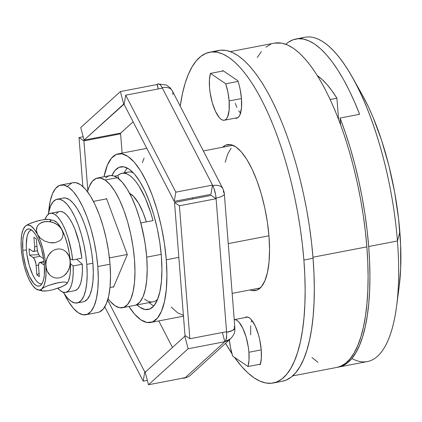 <?xml version="1.0" encoding="UTF-8"?>
<svg xmlns="http://www.w3.org/2000/svg" width="422" height="422" viewBox="0 0 422 422"><rect width="100%" height="100%" fill="white"/><g stroke="black" fill="none" stroke-linecap="round" stroke-linejoin="round"><path stroke-width="0.63" d="M232.696 356.126A26.417 8.82 79.1 0 1 229.389 339.868L230.523 347.659L232.696 356.126L247.988 366.518L260.416 364.128L247.988 366.518L249.001 360.219L248.901 352.27L261.244 349.896L248.901 352.27A26.417 8.82 79.1 0 1 247.988 366.518L232.696 356.126M234.226 319.649A26.417 8.82 79.1 0 1 248.901 352.27L248.326 347.237L246.153 337.183L242.903 328.416L239.079 322.266L237.127 320.483L235.254 319.665L234.226 319.649L247.725 317.059M241.463 98.579L229.12 100.953A26.417 8.82 79.1 0 1 224.309 120.244A26.417 8.82 79.1 0 1 209.534 87.644A26.417 8.82 79.1 0 1 210.446 73.396L223.354 70.917L210.446 73.396L209.433 79.695L209.534 87.644L210.109 92.671L212.282 102.725L215.531 111.498L219.356 117.648L221.307 119.426L223.18 120.244L224.905 120.064L226.414 118.888L227.653 116.773L229.135 110.063L229.12 100.953L241.463 98.579M238.082 81.414L225.738 83.783A26.417 8.82 79.1 0 1 229.12 100.953L227.912 92.254L225.738 83.783L210.446 73.396L225.738 83.783L238.082 81.414M117.754 175.584L119.025 179.012L117.754 175.584L114.547 176.201L117.754 175.584A66.048 22.049 79.1 0 1 121.99 173.3A66.048 22.049 79.1 0 1 153.028 220.579L140.8 222.932A66.048 22.049 79.1 0 1 146.708 257.146L161.204 254.36L146.708 257.146A66.048 22.049 79.1 0 1 134.681 305.37A66.048 22.049 -100.9 0 0 145.59 246.828A66.048 22.049 -100.9 0 0 117.274 177.678L105.046 180.025A66.048 22.049 79.1 0 1 133.363 249.175A66.048 22.049 79.1 0 1 122.449 307.717A66.048 22.049 79.1 0 1 114.937 305.686A66.048 22.049 79.1 0 1 108.048 298.734M122.449 307.717L153.022 301.846A66.048 22.049 -100.9 0 0 157.68 299.14A66.048 22.049 79.1 0 1 144.546 299.114M149.061 302.606L151.06 304.156A72.653 24.249 -100.9 0 0 153.808 305.939A72.653 24.249 79.1 0 1 149.214 302.579M268.951 235.798L228.244 243.615L268.951 235.798M292.641 375.907L336.788 367.43A165.118 55.118 -100.9 0 0 366.855 246.87L312.971 257.22L366.855 246.87L365.352 231.272L363.268 215.426L360.631 199.479L357.466 183.591L353.8 167.914L349.674 152.595L345.122 137.783L340.185 123.62L334.92 110.242L329.376 97.783L323.595 86.357L317.65 76.076L311.584 67.04L305.459 59.333L299.34 53.035L293.279 48.203L287.34 44.88L281.579 43.107L274.442 43.134M129.649 193.397A46.235 15.435 79.1 0 1 146.323 221.867L143.137 212.741L138.474 203.077L133.479 196.304L129.649 193.397M235.202 103.253L236.932 107.383M238.805 110.859L240.756 113.539M231.129 148.212L227.727 154.035L225.2 162.233M251.76 320.166L251.264 322.007M250.7 325.737L250.71 334.846M270.797 44.241L265.886 47.143M261.355 51.568L257.256 57.471M311.948 357.513L318.003 362.35M336.74 367.441L340.491 366.307L345.402 363.411L349.933 358.985L354.032 353.082L357.671 345.755L360.805 337.072L363.411 327.124L365.457 315.999L366.929 303.814L367.81 290.674L368.095 276.711L367.773 262.062L366.855 246.87A165.118 55.118 -100.9 0 0 274.495 43.123L230.349 51.6M124.295 172.856A72.653 24.249 79.1 0 1 127.317 168.03A72.653 24.249 -100.9 0 0 125.429 170.704L124.142 172.883M125.17 173.358A66.048 22.049 79.1 0 1 133.431 172.915A66.048 22.049 -100.9 0 0 128.103 172.123L121.99 173.3M108.043 298.734L110.063 301.234L114.937 305.686L119.621 307.722L123.931 307.269L127.708 304.341L130.804 299.045L133.099 291.597L134.507 282.271L134.971 271.43L134.476 259.493L133.041 246.917L130.72 234.184L127.602 221.782L123.81 210.193L119.484 199.859L114.795 191.177L109.92 184.477L105.046 180.025L100.367 177.989L96.052 178.443L92.276 181.37L89.179 186.666L87.481 191.678A66.048 22.049 79.1 0 1 97.535 177.994A66.048 22.049 79.1 0 1 105.046 180.025L117.274 177.678L122.148 182.13L127.022 188.829L131.711 197.512L136.037 207.846L139.83 219.435L142.947 231.836L145.268 244.565L146.708 257.146L147.199 269.083L146.735 279.923L145.326 289.249L143.032 296.698L139.935 301.994L136.158 304.921L139.935 301.994L143.032 296.698L145.326 289.249L146.735 279.923L147.199 269.083L146.708 257.146L145.833 248.653L144.54 240.018L140.8 222.932L153.028 220.579L150.712 212.63L145.305 198.15L139.165 186.345L135.953 181.703L132.714 178.01L129.501 175.33L126.378 173.706L123.388 173.162L120.581 173.716L118.007 175.352M295.896 39.009A165.118 55.118 79.1 0 0 285.81 44.268L288.426 42.195L293.179 39.752L298.222 38.718L303.518 39.098L309.02 40.897L314.68 44.094L320.451 48.662L326.275 54.559L332.103 61.739L337.89 70.131L343.587 79.674L349.131 90.276L354.491 101.844L359.602 114.278L340.037 118.039A165.118 55.118 79.1 0 1 368.691 246.517L397.429 240.994A165.118 55.118 -100.9 0 0 305.069 37.252L295.896 39.009A165.118 55.118 79.1 0 1 359.602 114.278L340.037 118.039L340.559 124.622L340.037 118.039L345.338 132.598L350.239 147.922L354.686 163.852L358.637 180.215L362.044 196.837L364.877 213.548L367.098 230.164L368.691 246.517L369.609 261.709L369.925 276.363L369.646 290.32L368.765 303.46L367.293 315.651L365.241 326.77L362.64 336.719L359.502 345.402L355.867 352.729L351.763 358.631L347.237 363.057L342.326 365.958L337.706 367.23A165.118 55.118 79.1 0 0 338.623 367.077A165.118 55.118 79.1 0 0 368.691 246.517L397.429 240.994L399.861 231.994A138.701 46.299 -100.9 0 0 362.176 94.707L352.56 77.564A165.118 55.118 79.1 0 1 397.429 240.994A165.118 55.118 79.1 0 1 396.538 306.514A165.118 55.118 79.1 0 1 351.874 358.5M300.596 38.713A165.118 55.118 79.1 0 1 352.56 77.564M127.254 254.477L109.414 257.905L127.254 254.477M93.457 201.389L106.65 198.852L93.457 201.389M113.697 286.791L110 287.503L113.697 286.791M317.154 75.506L322.065 79.431L327.029 84.564L331.987 90.846L336.904 98.215L338.565 119.315L336.904 98.215A132.097 44.094 -100.9 0 0 317.397 75.675M330.183 99.508L336.904 98.215L330.183 99.508M399.101 287.134L400.663 268.788L400.631 244.755L398.595 218.891L394.633 192.189L388.894 165.672L381.604 140.357L373.037 117.226L368.374 106.761L362.123 94.623M396.538 306.514L399.117 287.029A138.701 46.299 -100.9 0 0 399.861 231.994L397.429 240.994A165.118 55.118 -100.9 0 1 367.362 361.559L338.623 367.077M222.478 71.086A26.75 8.931 79.1 0 1 222.668 70.448L222.478 71.086M241.474 98.685A26.75 8.931 79.1 0 1 236.6 118.218A26.75 8.931 79.1 0 1 235.165 118.155L237.201 118.033L238.731 116.847L239.986 114.705L241.484 107.911L241.474 98.685L240.192 89.591L239.147 85.08L237.876 80.776L222.668 70.448L237.876 80.776A26.75 8.931 79.1 0 1 241.474 98.685M244.976 317.587A26.75 8.931 79.1 0 1 246.29 316.996A26.75 8.931 79.1 0 1 261.25 350.002A26.75 8.931 79.1 0 1 260.226 364.766L261.339 358.289L261.25 350.002L259.73 339.752L258.47 334.73L255.178 325.853L251.306 319.623L249.333 317.819L247.434 316.996L244.976 317.587M222.637 147.241A74.304 24.803 79.1 0 1 227.432 144.635A74.304 24.803 79.1 0 1 268.993 236.325L267.379 222.172L264.768 207.851L261.26 193.898L256.987 180.859L252.124 169.233L246.849 159.469L241.363 151.936L235.882 146.925L230.618 144.63L225.765 145.142L222.631 147.241M232.264 145.062A74.304 24.803 -100.9 0 0 231.805 145.479M273.213 383.002L282.387 381.24A168.42 56.221 -100.9 0 0 313.055 258.269L303.882 260.031A168.42 56.221 79.1 0 1 273.213 383.002A168.42 56.221 79.1 0 1 234.468 357.328L241.632 366.465L247.872 372.89L254.055 377.822L260.116 381.208L265.992 383.018L271.636 383.239L276.99 381.863L282.002 378.903L286.617 374.388L290.805 368.369L294.514 360.894L297.71 352.038L300.364 341.894L302.453 330.547L303.956 318.114L304.853 304.71L305.143 290.473L304.821 275.529L303.882 260.031L313.055 258.269A168.42 56.221 -100.9 0 0 218.849 50.45L209.676 52.212A168.42 56.221 79.1 0 1 303.882 260.031L302.347 244.122L300.221 227.959L297.536 211.696L294.308 195.492L290.568 179.498L286.353 163.873L281.711 148.76L276.679 134.317L271.309 120.671L265.649 107.963L259.757 96.311L253.691 85.824L247.503 76.604L241.257 68.749L235.017 62.324L228.835 57.392L222.779 54.005L216.897 52.196L211.253 51.975L205.904 53.351L200.893 56.311L196.272 60.821L192.089 66.845L188.381 74.319L185.179 83.171L182.526 93.32L180.22 106.149A168.42 56.221 79.1 0 1 209.676 52.212M231.958 353.678A168.42 56.221 79.1 0 1 225.585 343.323L231.958 353.678M259.535 364.297L260.226 364.766L259.535 364.297M250.04 289.935L252.277 290.584L257.125 290.072L261.376 286.775L264.858 280.82L267.442 272.438L269.025 261.946L269.547 249.755L268.993 236.325A74.304 24.803 79.1 0 1 255.463 290.573A74.304 24.803 79.1 0 1 250.046 289.935M215.072 51.589L220.426 50.213L226.071 50.434L231.947 52.244L238.008 55.63L244.19 60.562L250.431 66.987L256.676 74.842L262.864 84.062L268.93 94.549L274.822 106.202L280.482 118.909L285.852 132.555L290.885 146.998L295.527 162.111L299.736 177.736L303.476 193.73L306.704 209.934L309.395 226.197L311.52 242.36L313.055 258.269L313.989 273.767L314.316 288.711L314.026 302.949L313.129 316.352L311.626 328.785L309.537 340.132L306.884 350.281L303.682 359.133L299.973 366.607L295.79 372.626L291.169 377.141L286.158 380.101L282.334 381.251M259.213 288.173A74.304 24.803 -100.9 0 0 259.799 288.39M178.838 257.373L166.279 259.788A85.861 28.659 79.1 0 1 150.643 322.477A85.861 28.659 79.1 0 1 128.921 306.472L134.544 314.047L140.874 319.839L146.962 322.487L152.569 321.896L157.48 318.088L161.499 311.209L164.485 301.519L166.315 289.397L166.922 275.308L166.279 259.788L178.838 257.373M111.909 175.547A72.653 24.249 79.1 0 1 120.745 166.811A72.653 24.249 79.1 0 1 161.383 256.46L159.806 242.624L157.253 228.618L153.819 214.977L149.646 202.228L144.888 190.86L139.729 181.312L134.37 173.943L129.011 169.048L123.857 166.806L119.115 167.302L114.963 170.525L111.909 175.547M230.623 338.75A13.209 12.201 -132.2 0 1 230.591 338.776A13.209 12.201 -132.2 0 1 225.016 341.546C226.392 340.106 226.92 337.03 226.609 332.325A13.209 3.951 -4.5 0 0 234.88 327.963L232.707 330.394L226.609 332.325L216.096 198.741L179.413 205.783L174.513 202.46L211.2 195.412L216.096 198.741L216.048 198.108A13.209 3.951 -4.5 0 0 224.319 193.745A13.209 3.951 175.5 0 1 216.048 198.108A13.209 4.41 79.1 0 0 212.741 185.564A13.209 8.25 -27.3 0 1 222.885 188.718A13.209 8.25 152.7 0 0 212.741 185.564L212.503 185.105L210.916 194.326L174.228 201.373L175.821 192.152L212.503 185.105L162.164 87.676A13.209 8.25 -27.3 0 1 172.308 90.83A13.209 8.25 152.7 0 0 162.164 87.676A13.209 4.41 79.1 0 0 158.076 83.925A13.209 4.41 79.1 0 0 157.264 84.353L158.239 88.936L157.079 84.521L120.391 91.569L123.699 104.113L124.189 104.018L84.057 140.104L120.739 133.057L133.12 121.816L120.739 133.057L84.057 140.104L80.75 127.555L120.391 91.569L123.699 104.113L84.057 140.104L80.75 127.555L120.391 91.569L157.079 84.521L158.345 83.899L159.579 84.331L160.882 85.619L162.401 88.135L125.714 95.182L124.121 104.403L174.228 201.373L210.916 194.326L212.503 185.105L162.401 88.135L125.714 95.182L175.821 192.152L174.228 201.373L124.121 104.403L125.714 95.182L175.821 192.152L212.503 185.105L213.912 188.249L215.626 194.742L216.096 198.741L211.2 195.412L174.513 202.46L184.978 335.416L189.874 338.745L226.561 331.697L216.096 198.741L179.413 205.783L189.874 338.745L184.978 335.416L174.513 202.46L179.413 205.783L189.874 338.745L226.561 331.697L226.698 335.464L225.875 340.237L224.831 341.714L188.143 348.762L184.841 336.213L185.865 336.017L184.841 336.213L145.2 372.204L148.502 384.748L145.2 372.204L184.841 336.213L188.143 348.762L148.502 384.748L185.189 377.706L224.831 341.714L188.143 348.762L148.502 384.748L185.189 377.706L183.918 378.328L182.684 377.896M82.876 186.529L79.02 137.572L83.92 140.901L87.818 190.486L83.92 140.901L120.602 133.853L122.116 153.096L120.602 133.853L119.716 133.252L120.602 133.853L83.92 140.901L79.02 137.572L83.181 136.775L79.02 137.572L82.876 186.529M104.007 176.749L107.394 165.113L111.419 158.229L116.33 154.42L121.932 153.83L128.019 156.483L134.354 162.27L140.69 170.973L146.787 182.262L152.411 195.697L157.343 210.763L161.399 226.883L164.416 243.436L166.279 259.788A85.861 28.659 79.1 0 0 118.25 153.84A85.861 28.659 79.1 0 0 104.007 176.749M136.986 304.927L139.888 307.269L145.036 309.511L149.778 309.015L153.935 305.792L157.337 299.968L159.864 291.771L161.415 281.516L161.927 269.589L161.383 256.46A72.653 24.249 79.1 0 1 148.154 309.505A72.653 24.249 79.1 0 1 136.986 304.927M147.341 380.338L143.185 381.135L104.793 306.841L143.185 381.135L144.772 371.914L143.185 381.135L147.341 380.338M107.657 300.084L144.772 371.914L107.657 300.084M145.717 371.735L144.772 371.914L145.717 371.735M158.751 320.92L172.461 347.454L158.751 320.92M184.187 378.302L185 377.875A13.209 12.201 47.8 0 0 190.575 375.111L230.591 338.776L224.831 341.714L222.405 332.494L224.831 341.714L185 377.875L184.187 378.302L183.058 378.112M192.611 198.984L192.268 197.907A85.861 28.659 -100.9 0 1 192.611 198.984M144.081 158.065L142.425 162.644M171.227 307L177.562 312.792L183.649 315.44M158.102 83.92L166.437 85.059L170.15 87.802L172.308 90.83A13.209 8.25 -27.3 0 1 172.798 94.549M172.308 90.83L222.885 188.718A13.209 8.25 -27.3 0 1 223.38 192.432M233.941 326.649L234.88 327.963L224.319 193.745C224.488 193.202 224.013 191.525 222.885 188.718M105.526 177.936L108.143 176.153L111.007 175.515L114.067 176.027L117.274 177.678A66.048 22.049 -100.9 0 0 109.762 175.647L97.535 177.994M113.486 287.282L127.307 254.619L106.497 198.43L106.286 198.92L106.497 198.43L127.307 254.619L113.486 287.282L113.333 286.86L113.486 287.282M85.766 314.765L97.994 312.417A66.048 22.049 -100.9 0 0 110.021 264.193L97.793 266.54A66.048 22.049 79.1 0 1 85.766 314.765A66.048 22.049 79.1 0 1 64.265 293.844L68.506 301.582L73.381 308.282L78.255 312.734L82.934 314.77L87.248 314.316L91.02 311.389L94.117 306.092L96.411 298.644L97.82 289.318L98.289 278.478L97.793 266.54L110.021 264.193A66.048 22.049 -100.9 0 0 73.075 182.694L60.847 185.042A66.048 22.049 79.1 0 1 97.793 266.54L96.358 253.965L94.037 241.231L90.92 228.829L87.127 217.24L82.802 206.907L78.107 198.224L73.233 191.525L68.364 187.073L63.68 185.036L59.37 185.49L55.593 188.418L52.497 193.714L50.202 201.162L48.63 212.44A66.048 22.049 79.1 0 1 60.847 185.042M72.985 182.71L75.907 182.684L80.591 184.725L85.46 189.177L90.34 195.871L95.029 204.554L99.355 214.893L103.147 226.482L106.265 238.878L108.586 251.612L110.021 264.193L110.517 276.13L110.047 286.971L108.644 296.291L106.344 303.745L103.253 309.036L99.476 311.969M67.821 186.07L71.598 183.143M77.157 302.964L83.276 301.793A52.84 17.64 -100.9 0 0 92.898 263.212L86.779 264.388A52.84 17.64 79.1 0 1 77.157 302.964A52.84 17.64 79.1 0 1 63.247 292.256L67.251 297.779L71.149 301.34L74.894 302.97L78.344 302.606L81.367 300.264L83.841 296.028L85.677 290.067L86.805 282.608L87.175 273.936L86.779 264.388L92.898 263.212A52.84 17.64 -100.9 0 0 63.342 198.013L57.228 199.189A52.84 17.64 79.1 0 1 86.779 264.388L85.634 254.324L83.778 244.138L81.282 234.221L78.249 224.947L74.789 216.681L71.033 209.734L67.135 204.375L63.237 200.814L59.491 199.184L56.042 199.548L53.019 201.89L50.545 206.126L48.272 214.292A52.84 17.64 79.1 0 1 57.228 199.189M63.268 198.029L65.605 198.008L69.35 199.638L73.249 203.204L77.147 208.558L80.903 215.505L84.363 223.771L87.396 233.044L89.891 242.966L91.748 253.153L92.898 263.212L93.294 272.765L92.919 281.432L91.79 288.896L89.955 294.857L87.481 299.087L84.458 301.435M31.56 230.011A27.409 9.152 -100.9 0 0 26.459 250.046L22.793 250.214A29.06 9.701 79.1 0 1 29.857 229.125A29.06 9.701 79.1 0 1 44.342 264.858A29.06 9.701 79.1 0 1 40.649 285.298A29.06 9.701 79.1 0 1 22.793 250.214L26.459 250.046L26.254 245.092L27.034 236.721L27.984 233.63L29.271 231.435L30.838 230.217M25.41 226.076A33.021 11.025 79.1 0 1 37.547 234.49L40.475 241.205L42.933 249.033L44.753 257.441L45.808 265.855L46.03 273.704L45.402 280.445L43.972 285.631L41.825 288.901L44.199 287.335L48.029 285.61L58.347 282.656L62.957 282.033L65.943 282.17L67.019 282.951L66.286 284.206A33.021 11.025 -100.9 0 0 70.263 261.155L69.857 266.514L67.778 271.604L64.086 275.687L61.754 277.075L59.222 277.892L56.632 278.082L54.137 277.639L51.859 276.616L49.88 275.091L47.048 270.929L46.225 268.466L45.803 263.18L47.048 257.868L49.96 253.179L52.001 251.312L54.332 249.935L56.87 249.117L59.455 248.933L61.944 249.376L64.228 250.404L66.207 251.934L67.81 253.859L69.034 256.096L70.263 261.155A33.021 11.025 -100.9 0 0 62.002 229.79L63.147 233.751L62.44 237.597L61.338 239.3L59.724 240.777L55.203 242.639L49.759 242.697L44.532 241.041L40.327 238.135L37.547 234.49A33.021 11.025 79.1 0 1 45.808 265.855A33.021 11.025 79.1 0 1 41.825 288.901L44.199 287.335L48.029 285.61L55.667 283.241L62.957 282.033L65.943 282.17L67.019 282.951L66.286 284.206L62.176 286.622L52.465 289.861L47.338 290.848L43.445 291.096L41.398 290.621L41.092 290.157L41.825 288.901A33.021 11.025 79.1 0 1 37.605 289.766A33.021 11.025 79.1 0 1 29.587 280.583L30.785 282.466M37.637 289.777L42.516 291.006L41.092 290.157L41.825 288.901L40.533 289.745L39.125 290.035L36.039 288.949L32.784 285.726L29.587 280.583A33.021 11.025 79.1 0 1 21.322 249.217L21.733 251.818M29.587 280.583L26.655 273.867L24.202 266.039L22.382 257.631L21.322 249.217A33.021 11.025 79.1 0 1 25.304 226.171L24.724 226.846M50.498 220.221L49.432 219.44L46.467 219.303L39.22 220.49L31.534 222.869L27.678 224.599L25.304 226.171L26.597 225.332L28.01 225.037L31.091 226.123L34.346 229.346L37.547 234.49L36.403 230.539L37.099 226.704L38.207 224.984L39.805 223.518L44.305 221.65L49.749 221.576L54.997 223.233L59.217 226.145L62.002 229.79A33.021 11.025 -100.9 0 0 53.984 220.611M36.366 238.931L37.104 248.358L36.366 238.931L33.913 237.269L34.657 246.691L36.941 246.253L34.657 246.691L34.52 249.903L33.602 251.47L32.705 251.312L29.028 248.816L29.524 255.099L33.196 257.594L34.641 259.577L35.997 264.283L36.883 274.965L39.33 276.632L38.539 266.013L38.956 263.249L40.074 262.384L44.215 265.079L43.83 260.168L44.215 265.079L40.544 262.584L43.967 261.93L40.544 262.584A6.604 2.205 79.1 0 0 39.789 262.384A6.604 2.205 79.1 0 0 38.587 267.205L39.33 276.632L36.883 274.965L39.072 273.356L36.883 274.965L36.139 265.543L38.571 265.074L36.139 265.543A6.604 2.205 79.1 0 0 33.196 257.594L29.524 255.099L38.777 254.666L29.524 255.099L29.028 248.816L32.705 251.312A6.604 2.205 79.1 0 0 33.454 251.517A6.604 2.205 79.1 0 0 34.657 246.691L33.913 237.269L36.366 238.931M21.322 249.217L21.1 241.368L21.728 234.627L23.163 229.441L25.299 226.171L29.44 223.744L36.519 221.202L44.331 219.514L49.432 219.44M42.179 290.937L47.338 290.848L52.465 289.861L60.103 287.488L65.294 284.956L67.436 282.824L68.427 280.936L69.862 275.751L70.279 272.543L70.485 265.185L69.208 252.741L67.388 244.338L64.93 236.505L60.425 226.999L57.17 222.779L53.974 220.606L49.068 219.366M51.051 220.632L49.759 221.476M40.617 283.869L38.676 283.025L36.651 281.173M34.63 278.399L32.684 274.791L29.313 265.696L27.055 255.263L26.459 250.046A27.409 9.152 -100.9 0 0 41.905 283.842M43.619 258.728L40.048 256.302L39.072 255.189L37.79 252.129L37.104 248.358A6.604 2.205 79.1 0 0 40.048 256.302L43.619 258.728M44.342 264.858L43.709 259.324L41.314 248.263L37.743 238.62L35.68 234.796L33.533 231.852L31.392 229.89L29.329 228.993L27.43 229.193L25.768 230.486L24.407 232.812L23.4 236.093L22.777 240.192L22.793 250.214L23.421 255.748L25.816 266.81L29.387 276.457L33.596 283.22L35.743 285.182L37.801 286.079L39.7 285.879L41.361 284.592L42.722 282.26L43.73 278.984L44.352 274.88L44.342 264.858M40.021 256.286L33.196 257.594L40.021 256.286M37.547 234.49L36.403 230.539L36.508 228.576L37.099 226.704L38.207 224.984L39.805 223.518L41.868 222.378L46.979 221.381L52.465 222.215L57.265 224.562L60.8 227.901L62.794 231.752L63.147 233.751L62.44 237.597L61.338 239.3L59.724 240.777L55.203 242.639L52.528 242.903L49.759 242.697L44.532 241.041L40.327 238.135L37.547 234.49M45.808 265.855L46.214 260.49L48.303 255.394L52.001 251.312L54.332 249.935L56.87 249.117L59.455 248.933L61.944 249.376L64.228 250.404L66.207 251.934L69.034 256.096L69.852 258.549L70.268 263.824L69.034 269.125L66.127 273.82L64.086 275.687L61.754 277.075L59.222 277.892L56.632 278.082L54.137 277.639L51.859 276.616L49.88 275.091L48.266 273.166L47.048 270.929L45.808 265.855M59.534 211.522L60.842 211.448L63.595 212.382L66.476 214.735L69.387 218.411L72.215 223.28L74.858 229.167L79.225 243.098L81.847 258.185L72.674 259.947L70.031 258.665L72.674 259.947L81.847 258.185A40.29 13.451 -100.9 0 0 59.592 211.512L50.424 213.274A40.29 13.451 79.1 0 1 72.674 259.947L71.613 252.398L68.053 237.618L65.69 230.929L63.042 225.042L60.214 220.173L57.302 216.497L54.422 214.144L51.669 213.21L49.152 213.722L46.958 215.658L44.985 219.435A40.29 13.451 79.1 0 1 50.424 213.274M75.063 290.584L77.405 289.223L79.368 286.469L80.892 282.418L81.91 277.228L82.39 271.082L82.322 264.204L73.148 265.965L70.421 263.597L73.148 265.965L73.222 272.844L72.737 278.989L71.719 284.18L70.2 288.231L68.232 290.985L65.895 292.346L63.268 292.261L60.451 290.737L57.919 288.279A40.29 13.451 79.1 0 0 65.621 292.404L74.794 290.642A40.29 13.451 -100.9 0 0 82.322 264.204L73.148 265.965A40.29 13.451 79.1 0 1 65.621 292.404M58.32 211.96L56.126 213.901M82.322 264.204L76.561 259.203L82.322 264.204M237.913 117.627L224.346 120.233M260.258 287.973L232.158 293.369M232.849 145.279L203.367 150.939M183.464 316.173L150.765 322.455M146.83 148.349L118.25 153.84M230.591 338.776C236.003 332.62 234.616 330.363 234.88 327.963M37.453 250.747L33.465 251.512M43.941 261.587L39.789 262.384"/></g></svg>
